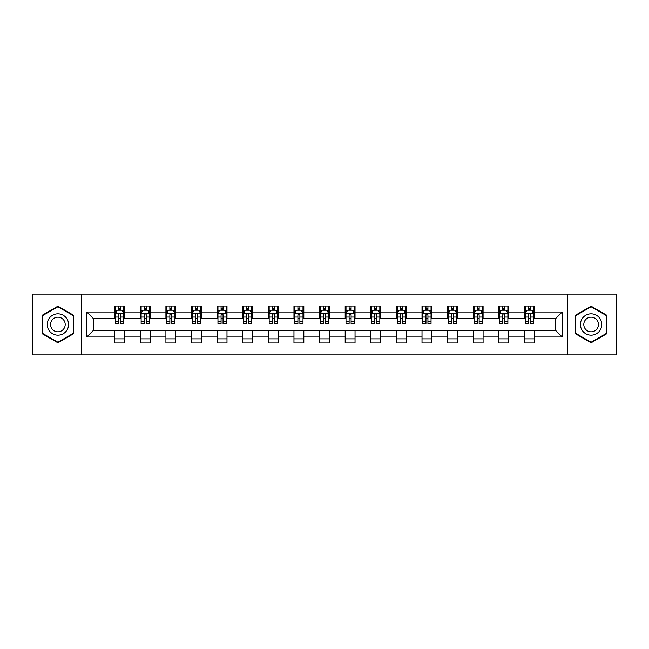 <?xml version="1.0" encoding="UTF-8"?>
<svg xmlns="http://www.w3.org/2000/svg" width="649" height="649" viewBox="0 0 649 649"><rect width="100%" height="100%" fill="white"/><g stroke="black" fill="none" stroke-linecap="round" stroke-linejoin="round"><path stroke-width="0.97" d="M567.632 354.873L616.55 354.873L616.55 294.127L567.632 294.127L567.632 354.873L81.368 354.873L81.368 294.127L32.45 294.127L32.45 354.873L81.368 354.873M567.632 294.127L81.368 294.127M534.305 312.023L534.305 306.028L524.457 306.028L524.457 312.023L508.694 312.023L508.694 306.028L498.846 306.028L498.846 312.023L483.083 312.023L483.083 306.028L473.235 306.028L473.235 312.023L457.472 312.023L457.472 306.028L447.623 306.028L447.623 312.023L431.861 312.023L431.861 306.028L422.012 306.028L422.012 312.023L406.258 312.023L406.258 306.028L396.401 306.028L396.401 312.023L380.647 312.023L380.647 306.028L370.798 306.028L370.798 312.023L355.035 312.023L355.035 306.028L345.187 306.028L345.187 312.023L329.424 312.023L329.424 306.028L319.576 306.028L319.576 312.023L303.813 312.023L303.813 306.028L293.965 306.028L293.965 312.023L278.202 312.023L278.202 306.028L268.353 306.028L268.353 312.023L252.599 312.023L252.599 306.028L242.742 306.028L242.742 312.023L226.988 312.023L226.988 306.028L217.139 306.028L217.139 312.023L201.377 312.023L201.377 306.028L191.528 306.028L191.528 312.023L175.765 312.023L175.765 306.028L165.917 306.028L165.917 312.023L150.154 312.023L150.154 306.028L140.306 306.028L140.306 312.023L124.543 312.023L124.543 306.028L114.695 306.028L114.695 312.023L86.788 312.023L86.788 336.977L93.359 330.406L114.695 330.406L114.695 342.972L124.543 342.972L124.543 330.406L140.306 330.406L140.306 342.972L150.154 342.972L150.154 330.406L165.917 330.406L165.917 342.972L175.765 342.972L175.765 330.406L191.528 330.406L191.528 342.972L201.377 342.972L201.377 330.406L217.139 330.406L217.139 342.972L226.988 342.972L226.988 330.406L242.742 330.406L242.742 342.972L252.599 342.972L252.599 330.406L268.353 330.406L268.353 342.972L278.202 342.972L278.202 330.406L293.965 330.406L293.965 342.972L303.813 342.972L303.813 330.406L319.576 330.406L319.576 342.972L329.424 342.972L329.424 330.406L345.187 330.406L345.187 342.972L355.035 342.972L355.035 330.406L370.798 330.406L370.798 342.972L380.647 342.972L380.647 330.406L396.401 330.406L396.401 342.972L406.258 342.972L406.258 330.406L422.012 330.406L422.012 342.972L431.861 342.972L431.861 330.406L447.623 330.406L447.623 342.972L457.472 342.972L457.472 330.406L473.235 330.406L473.235 342.972L483.083 342.972L483.083 330.406L498.846 330.406L498.846 342.972L508.694 342.972L508.694 330.406L524.457 330.406L524.457 342.972L534.305 342.972L534.305 330.406L555.641 330.406L555.641 318.594L534.305 318.594L534.305 312.023L562.212 312.023L562.212 336.977L534.305 336.977M524.457 336.977L508.694 336.977M498.846 336.977L483.083 336.977M473.235 336.977L457.472 336.977M447.623 336.977L431.861 336.977M422.012 336.977L406.258 336.977M396.401 336.977L380.647 336.977M370.798 336.977L355.035 336.977M345.187 336.977L329.424 336.977M319.576 336.977L303.813 336.977M293.965 336.977L278.202 336.977M268.353 336.977L252.599 336.977M242.742 336.977L226.988 336.977M217.139 336.977L201.377 336.977M191.528 336.977L175.765 336.977M165.917 336.977L150.154 336.977M140.306 336.977L124.543 336.977M114.695 336.977L86.788 336.977M524.457 312.023L524.457 318.594L508.694 318.594L508.694 312.023M498.846 312.023L498.846 318.594L483.083 318.594L483.083 312.023M473.235 312.023L473.235 318.594L457.472 318.594L457.472 312.023M447.623 312.023L447.623 318.594L431.861 318.594L431.861 312.023M422.012 312.023L422.012 318.594L406.258 318.594L406.258 312.023M396.401 312.023L396.401 318.594L380.647 318.594L380.647 312.023M370.798 312.023L370.798 318.594L355.035 318.594L355.035 312.023M345.187 312.023L345.187 318.594L329.424 318.594L329.424 312.023M319.576 312.023L319.576 318.594L303.813 318.594L303.813 312.023M293.965 312.023L293.965 318.594L278.202 318.594L278.202 312.023M268.353 312.023L268.353 318.594L252.599 318.594L252.599 312.023M242.742 312.023L242.742 318.594L226.988 318.594L226.988 312.023M217.139 312.023L217.139 318.594L201.377 318.594L201.377 312.023M191.528 312.023L191.528 318.594L175.765 318.594L175.765 312.023M165.917 312.023L165.917 318.594L150.154 318.594L150.154 312.023M140.306 312.023L140.306 318.594L124.543 318.594L124.543 312.023M114.695 312.023L114.695 318.594L93.359 318.594L86.788 312.023M93.359 318.594L93.359 330.406M562.212 336.977L555.641 330.406M555.641 318.594L562.212 312.023M114.695 310.133L115.514 310.133M118.637 310.133L120.609 310.133M123.724 310.133L124.543 310.133M114.695 318.424L115.514 318.424M118.637 318.424L120.609 318.424M123.724 318.424L124.543 318.424M114.695 330.576L124.543 330.576M114.695 338.867L124.543 338.867M140.306 330.576L150.154 330.576M140.306 338.867L150.154 338.867M140.306 310.133L141.125 310.133M144.248 310.133L146.22 310.133M149.335 310.133L150.154 310.133M140.306 318.424L141.125 318.424M144.248 318.424L146.22 318.424M149.335 318.424L150.154 318.424M165.917 330.576L175.765 330.576M165.917 338.867L175.765 338.867M165.917 310.133L166.736 310.133M169.86 310.133L171.823 310.133M174.946 310.133L175.765 310.133M165.917 318.424L166.736 318.424M169.86 318.424L171.823 318.424M174.946 318.424L175.765 318.424M191.528 330.576L201.377 330.576M191.528 338.867L201.377 338.867M191.528 310.133L192.347 310.133M195.463 310.133L197.434 310.133M200.557 310.133L201.377 310.133M191.528 318.424L192.347 318.424M195.463 318.424L197.434 318.424M200.557 318.424L201.377 318.424M217.139 330.576L226.988 330.576M217.139 338.867L226.988 338.867M217.139 310.133L217.959 310.133M221.074 310.133L223.045 310.133M226.168 310.133L226.988 310.133M217.139 318.424L217.959 318.424M221.074 318.424L223.045 318.424M226.168 318.424L226.988 318.424M242.742 330.576L252.599 330.576M242.742 338.867L252.599 338.867M242.742 310.133L243.57 310.133M246.685 310.133L248.656 310.133M251.771 310.133L252.599 310.133M242.742 318.424L243.57 318.424M246.685 318.424L248.656 318.424M251.771 318.424L252.599 318.424M268.353 330.576L278.202 330.576M268.353 338.867L278.202 338.867M268.353 310.133L269.173 310.133M272.296 310.133L274.267 310.133M277.383 310.133L278.202 310.133M268.353 318.424L269.173 318.424M272.296 318.424L274.267 318.424M277.383 318.424L278.202 318.424M293.965 330.576L303.813 330.576M293.965 338.867L303.813 338.867M293.965 310.133L294.784 310.133M297.907 310.133L299.879 310.133M302.994 310.133L303.813 310.133M293.965 318.424L294.784 318.424M297.907 318.424L299.879 318.424M302.994 318.424L303.813 318.424M319.576 330.576L329.424 330.576M319.576 338.867L329.424 338.867M319.576 310.133L320.395 310.133M323.518 310.133L325.482 310.133M328.605 310.133L329.424 310.133M319.576 318.424L320.395 318.424M323.518 318.424L325.482 318.424M328.605 318.424L329.424 318.424M345.187 330.576L355.035 330.576M345.187 338.867L355.035 338.867M345.187 310.133L346.006 310.133M349.121 310.133L351.093 310.133M354.216 310.133L355.035 310.133M345.187 318.424L346.006 318.424M349.121 318.424L351.093 318.424M354.216 318.424L355.035 318.424M370.798 330.576L380.647 330.576M370.798 338.867L380.647 338.867M370.798 310.133L371.617 310.133M374.733 310.133L376.704 310.133M379.827 310.133L380.647 310.133M370.798 318.424L371.617 318.424M374.733 318.424L376.704 318.424M379.827 318.424L380.647 318.424M396.401 330.576L406.258 330.576M396.401 338.867L406.258 338.867M396.401 310.133L397.229 310.133M400.344 310.133L402.315 310.133M405.43 310.133L406.258 310.133M396.401 318.424L397.229 318.424M400.344 318.424L402.315 318.424M405.43 318.424L406.258 318.424M422.012 330.576L431.861 330.576M422.012 338.867L431.861 338.867M422.012 310.133L422.832 310.133M425.955 310.133L427.926 310.133M431.041 310.133L431.861 310.133M422.012 318.424L422.832 318.424M425.955 318.424L427.926 318.424M431.041 318.424L431.861 318.424M447.623 330.576L457.472 330.576M447.623 338.867L457.472 338.867M447.623 310.133L448.443 310.133M451.566 310.133L453.537 310.133M456.653 310.133L457.472 310.133M447.623 318.424L448.443 318.424M451.566 318.424L453.537 318.424M456.653 318.424L457.472 318.424M473.235 330.576L483.083 330.576M473.235 338.867L483.083 338.867M473.235 310.133L474.054 310.133M477.177 310.133L479.14 310.133M482.264 310.133L483.083 310.133M473.235 318.424L474.054 318.424M477.177 318.424L479.14 318.424M482.264 318.424L483.083 318.424M498.846 330.576L508.694 330.576M498.846 338.867L508.694 338.867M498.846 310.133L499.665 310.133M502.78 310.133L504.752 310.133M507.875 310.133L508.694 310.133M498.846 318.424L499.665 318.424M502.78 318.424L504.752 318.424M507.875 318.424L508.694 318.424M524.457 330.576L534.305 330.576M524.457 338.867L534.305 338.867M524.457 310.133L525.276 310.133M528.391 310.133L530.363 310.133M533.486 310.133L534.305 310.133M524.457 318.424L525.276 318.424M528.391 318.424L530.363 318.424M533.486 318.424L534.305 318.424M57.899 342.794L73.735 333.643L73.735 315.357L57.899 306.206L42.055 315.357L42.055 333.643L57.899 342.794M606.945 315.357L591.101 306.206L575.265 315.357L575.265 333.643L591.101 342.794L606.945 333.643L606.945 315.357M120.609 308.17L118.637 308.17M123.724 321.458L120.609 321.458L120.609 323.518L123.724 323.518L123.724 313.499L122.085 310.214L117.161 310.214L115.514 313.499L115.514 323.518L118.637 323.518L118.637 321.458L115.514 321.458M115.514 313.499L115.514 306.028M123.724 313.499L123.724 306.028M118.637 310.214L118.637 306.028M120.609 306.028L120.609 310.214M120.609 321.458L120.609 314.733C119.951 313.467 119.294 313.467 118.637 314.733L118.637 321.458M67.139 329.838A10.668 10.668 0 0 0 63.229 315.26A10.668 10.668 0 0 0 48.651 319.162A10.668 10.668 0 0 0 52.561 333.74A10.668 10.668 0 0 0 67.139 329.838M64.219 328.151A7.309 7.309 0 0 0 61.55 318.172A7.309 7.309 0 0 0 51.571 320.849A7.309 7.309 0 0 0 54.24 330.828A7.309 7.309 0 0 0 64.219 328.151M42.55 333.359L42.55 315.641L57.899 306.774L73.248 315.641L73.248 333.359L57.899 342.226L42.55 333.359M591.101 313.832A10.668 10.668 0 0 0 580.433 324.5A10.668 10.668 0 0 0 591.101 335.168A10.668 10.668 0 0 0 601.777 324.5A10.668 10.668 0 0 0 591.101 313.832M591.101 317.191A7.309 7.309 0 0 0 583.8 324.5A7.309 7.309 0 0 0 591.101 331.809A7.309 7.309 0 0 0 598.41 324.5A7.309 7.309 0 0 0 591.101 317.191M606.45 333.359L591.101 342.226L575.752 333.359L575.752 315.641L591.101 306.774L606.45 315.641L606.45 333.359M146.22 308.17L144.248 308.17M149.335 321.458L146.22 321.458L146.22 323.518L149.335 323.518L149.335 313.499L147.696 310.214L142.772 310.214L141.125 313.499L141.125 323.518L144.248 323.518L144.248 321.458L141.125 321.458M141.125 313.499L141.125 306.028M149.335 313.499L149.335 306.028M144.248 310.214L144.248 306.028M146.22 306.028L146.22 310.214M146.22 321.458L146.22 314.733C145.563 313.467 144.905 313.467 144.248 314.733L144.248 321.458M171.823 308.17L169.86 308.17M174.946 321.458L171.823 321.458L171.823 323.518L174.946 323.518L174.946 313.499L173.307 310.214L168.375 310.214L166.736 313.499L166.736 323.518L169.86 323.518L169.86 321.458L166.736 321.458M166.736 313.499L166.736 306.028M174.946 313.499L174.946 306.028M169.86 310.214L169.86 306.028M171.823 306.028L171.823 310.214M171.823 321.458L171.823 314.733C171.174 313.467 170.517 313.467 169.86 314.733L169.86 321.458M197.434 308.17L195.463 308.17M200.557 321.458L197.434 321.458L197.434 323.518L200.557 323.518L200.557 313.499L198.91 310.214L193.986 310.214L192.347 313.499L192.347 323.518L195.463 323.518L195.463 321.458L192.347 321.458M192.347 313.499L192.347 306.028M200.557 313.499L200.557 306.028M195.463 310.214L195.463 306.028M197.434 306.028L197.434 310.214M197.434 321.458L197.434 314.733C196.777 313.467 196.12 313.467 195.463 314.733L195.463 321.458M223.045 308.17L221.074 308.17M226.168 321.458L223.045 321.458L223.045 323.518L226.168 323.518L226.168 313.499L224.522 310.214L219.597 310.214L217.959 313.499L217.959 323.518L221.074 323.518L221.074 321.458L217.959 321.458M217.959 313.499L217.959 306.028M226.168 313.499L226.168 306.028M221.074 310.214L221.074 306.028M223.045 306.028L223.045 310.214M223.045 321.458L223.045 314.733C222.388 313.467 221.731 313.467 221.074 314.733L221.074 321.458M248.656 308.17L246.685 308.17M251.771 321.458L248.656 321.458L248.656 323.518L251.771 323.518L251.771 313.499L250.133 310.214L245.208 310.214L243.57 313.499L243.57 323.518L246.685 323.518L246.685 321.458L243.57 321.458M243.57 313.499L243.57 306.028M251.771 313.499L251.771 306.028M246.685 310.214L246.685 306.028M248.656 306.028L248.656 310.214M248.656 321.458L248.656 314.733C247.999 313.467 247.342 313.467 246.685 314.733L246.685 321.458M274.267 308.17L272.296 308.17M277.383 321.458L274.267 321.458L274.267 323.518L277.383 323.518L277.383 313.499L275.744 310.214L270.82 310.214L269.173 313.499L269.173 323.518L272.296 323.518L272.296 321.458L269.173 321.458M269.173 313.499L269.173 306.028M277.383 313.499L277.383 306.028M272.296 310.214L272.296 306.028M274.267 306.028L274.267 310.214M274.267 321.458L274.267 314.733C273.61 313.467 272.953 313.467 272.296 314.733L272.296 321.458M299.879 308.17L297.907 308.17M302.994 321.458L299.879 321.458L299.879 323.518L302.994 323.518L302.994 313.499L301.355 310.214L296.431 310.214L294.784 313.499L294.784 323.518L297.907 323.518L297.907 321.458L294.784 321.458M294.784 313.499L294.784 306.028M302.994 313.499L302.994 306.028M297.907 310.214L297.907 306.028M299.879 306.028L299.879 310.214M299.879 321.458L299.879 314.733C299.221 313.467 298.564 313.467 297.907 314.733L297.907 321.458M325.482 308.17L323.518 308.17M328.605 321.458L325.482 321.458L325.482 323.518L328.605 323.518L328.605 313.499L326.966 310.214L322.034 310.214L320.395 313.499L320.395 323.518L323.518 323.518L323.518 321.458L320.395 321.458M320.395 313.499L320.395 306.028M328.605 313.499L328.605 306.028M323.518 310.214L323.518 306.028M325.482 306.028L325.482 310.214M325.482 321.458L325.482 314.733C324.833 313.467 324.176 313.467 323.518 314.733L323.518 321.458M351.093 308.17L349.121 308.17M354.216 321.458L351.093 321.458L351.093 323.518L354.216 323.518L354.216 313.499L352.569 310.214L347.645 310.214L346.006 313.499L346.006 323.518L349.121 323.518L349.121 321.458L346.006 321.458M346.006 313.499L346.006 306.028M354.216 313.499L354.216 306.028M349.121 310.214L349.121 306.028M351.093 306.028L351.093 310.214M351.093 321.458L351.093 314.733C350.436 313.467 349.779 313.467 349.121 314.733L349.121 321.458M376.704 308.17L374.733 308.17M379.827 321.458L376.704 321.458L376.704 323.518L379.827 323.518L379.827 313.499L378.18 310.214L373.256 310.214L371.617 313.499L371.617 323.518L374.733 323.518L374.733 321.458L371.617 321.458M371.617 313.499L371.617 306.028M379.827 313.499L379.827 306.028M374.733 310.214L374.733 306.028M376.704 306.028L376.704 310.214M376.704 321.458L376.704 314.733C376.047 313.467 375.39 313.467 374.733 314.733L374.733 321.458M402.315 308.17L400.344 308.17M405.43 321.458L402.315 321.458L402.315 323.518L405.43 323.518L405.43 313.499L403.792 310.214L398.867 310.214L397.229 313.499L397.229 323.518L400.344 323.518L400.344 321.458L397.229 321.458M397.229 313.499L397.229 306.028M405.43 313.499L405.43 306.028M400.344 310.214L400.344 306.028M402.315 306.028L402.315 310.214M402.315 321.458L402.315 314.733C401.658 313.467 401.001 313.467 400.344 314.733L400.344 321.458M427.926 308.17L425.955 308.17M431.041 321.458L427.926 321.458L427.926 323.518L431.041 323.518L431.041 313.499L429.403 310.214L424.478 310.214L422.832 313.499L422.832 323.518L425.955 323.518L425.955 321.458L422.832 321.458M422.832 313.499L422.832 306.028M431.041 313.499L431.041 306.028M425.955 310.214L425.955 306.028M427.926 306.028L427.926 310.214M427.926 321.458L427.926 314.733C427.269 313.467 426.612 313.467 425.955 314.733L425.955 321.458M453.537 308.17L451.566 308.17M456.653 321.458L453.537 321.458L453.537 323.518L456.653 323.518L456.653 313.499L455.014 310.214L450.09 310.214L448.443 313.499L448.443 323.518L451.566 323.518L451.566 321.458L448.443 321.458M448.443 313.499L448.443 306.028M456.653 313.499L456.653 306.028M451.566 310.214L451.566 306.028M453.537 306.028L453.537 310.214M453.537 321.458L453.537 314.733C452.88 313.467 452.223 313.467 451.566 314.733L451.566 321.458M479.14 308.17L477.177 308.17M482.264 321.458L479.14 321.458L479.14 323.518L482.264 323.518L482.264 313.499L480.625 310.214L475.693 310.214L474.054 313.499L474.054 323.518L477.177 323.518L477.177 321.458L474.054 321.458M474.054 313.499L474.054 306.028M482.264 313.499L482.264 306.028M477.177 310.214L477.177 306.028M479.14 306.028L479.14 310.214M479.14 321.458L479.14 314.733C478.491 313.467 477.834 313.467 477.177 314.733L477.177 321.458M504.752 308.17L502.78 308.17M507.875 321.458L504.752 321.458L504.752 323.518L507.875 323.518L507.875 313.499L506.228 310.214L501.304 310.214L499.665 313.499L499.665 323.518L502.78 323.518L502.78 321.458L499.665 321.458M499.665 313.499L499.665 306.028M507.875 313.499L507.875 306.028M502.78 310.214L502.78 306.028M504.752 306.028L504.752 310.214M504.752 321.458L504.752 314.733C504.095 313.467 503.437 313.467 502.78 314.733L502.78 321.458M530.363 308.17L528.391 308.17M533.486 321.458L530.363 321.458L530.363 323.518L533.486 323.518L533.486 313.499L531.839 310.214L526.915 310.214L525.276 313.499L525.276 323.518L528.391 323.518L528.391 321.458L525.276 321.458M525.276 313.499L525.276 306.028M533.486 313.499L533.486 306.028M528.391 310.214L528.391 306.028M530.363 306.028L530.363 310.214M530.363 321.458L530.363 314.733C529.706 313.467 529.049 313.467 528.391 314.733L528.391 321.458M123.683 313.418L115.563 313.418M115.514 310.417L117.063 310.417M122.182 310.417L123.724 310.417M118.637 317.053L115.514 317.053M123.724 317.053L120.609 317.053M120.609 309.208L118.637 309.208M149.294 313.418L141.166 313.418M141.125 310.417L142.675 310.417M147.794 310.417L149.335 310.417M144.248 317.053L141.125 317.053M149.335 317.053L146.22 317.053M146.22 309.208L144.248 309.208M174.905 313.418L166.777 313.418M166.736 310.417L168.278 310.417M173.405 310.417L174.946 310.417M169.86 317.053L166.736 317.053M174.946 317.053L171.823 317.053M171.823 309.208L169.86 309.208M200.517 313.418L192.388 313.418M192.347 310.417L193.889 310.417M199.016 310.417L200.557 310.417M195.463 317.053L192.347 317.053M200.557 317.053L197.434 317.053M197.434 309.208L195.463 309.208M226.128 313.418L217.999 313.418M217.959 310.417L219.5 310.417M224.619 310.417L226.168 310.417M221.074 317.053L217.959 317.053M226.168 317.053L223.045 317.053M223.045 309.208L221.074 309.208M251.731 313.418L243.61 313.418M243.57 310.417L245.111 310.417M250.23 310.417L251.771 310.417M246.685 317.053L243.57 317.053M251.771 317.053L248.656 317.053M248.656 309.208L246.685 309.208M277.342 313.418L269.213 313.418M269.173 310.417L270.722 310.417M275.841 310.417L277.383 310.417M272.296 317.053L269.173 317.053M277.383 317.053L274.267 317.053M274.267 309.208L272.296 309.208M302.953 313.418L294.824 313.418M294.784 310.417L296.325 310.417M301.452 310.417L302.994 310.417M297.907 317.053L294.784 317.053M302.994 317.053L299.879 317.053M299.879 309.208L297.907 309.208M328.564 313.418L320.436 313.418M320.395 310.417L321.936 310.417M327.064 310.417L328.605 310.417M323.518 317.053L320.395 317.053M328.605 317.053L325.482 317.053M325.482 309.208L323.518 309.208M354.176 313.418L346.047 313.418M346.006 310.417L347.548 310.417M352.675 310.417L354.216 310.417M349.121 317.053L346.006 317.053M354.216 317.053L351.093 317.053M351.093 309.208L349.121 309.208M379.787 313.418L371.658 313.418M371.617 310.417L373.159 310.417M378.278 310.417L379.827 310.417M374.733 317.053L371.617 317.053M379.827 317.053L376.704 317.053M376.704 309.208L374.733 309.208M405.39 313.418L397.269 313.418M397.229 310.417L398.77 310.417M403.889 310.417L405.43 310.417M400.344 317.053L397.229 317.053M405.43 317.053L402.315 317.053M402.315 309.208L400.344 309.208M431.001 313.418L422.872 313.418M422.832 310.417L424.381 310.417M429.5 310.417L431.041 310.417M425.955 317.053L422.832 317.053M431.041 317.053L427.926 317.053M427.926 309.208L425.955 309.208M456.612 313.418L448.483 313.418M448.443 310.417L449.984 310.417M455.111 310.417L456.653 310.417M451.566 317.053L448.443 317.053M456.653 317.053L453.537 317.053M453.537 309.208L451.566 309.208M482.223 313.418L474.094 313.418M474.054 310.417L475.595 310.417M480.722 310.417L482.264 310.417M477.177 317.053L474.054 317.053M482.264 317.053L479.14 317.053M479.14 309.208L477.177 309.208M507.834 313.418L499.706 313.418M499.665 310.417L501.206 310.417M506.325 310.417L507.875 310.417M502.78 317.053L499.665 317.053M507.875 317.053L504.752 317.053M504.752 309.208L502.78 309.208M533.437 313.418L525.317 313.418M525.276 310.417L526.818 310.417M531.937 310.417L533.486 310.417M528.391 317.053L525.276 317.053M533.486 317.053L530.363 317.053M530.363 309.208L528.391 309.208"/></g></svg>
